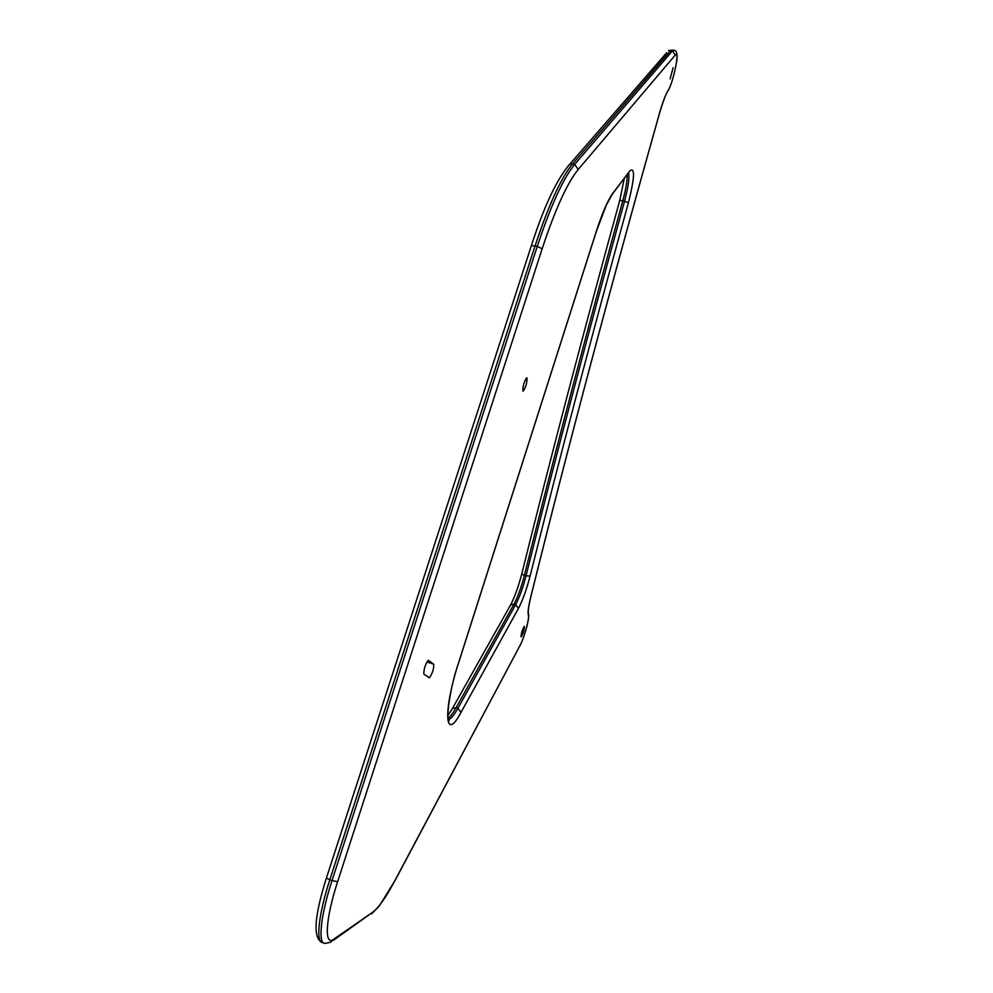 <?xml version="1.0" encoding="UTF-8"?>
<svg xmlns="http://www.w3.org/2000/svg" width="993" height="993" viewBox="0 0 993 993"><rect width="100%" height="100%" fill="white"/><g stroke="black" fill="none" stroke-linecap="round" stroke-linejoin="round"><path stroke-width="1.49" d="M526.96 377.874L526.6 377.836C523.894 382.156 522.666 386.562 522.914 391.068L523.249 391.093C525.942 386.811 527.184 382.404 526.96 377.874M423.825 674.086L429.435 677.797C432.551 673.229 433.966 668.674 433.693 664.143L428.268 660.258C425.252 664.503 423.763 669.121 423.825 674.086M673.105 67.71L670.114 78.869L673.105 67.71M524.329 626.397L524.267 626.409C522.132 630.121 521.089 633.608 521.139 636.873L521.188 636.861C523.323 633.174 524.378 629.686 524.329 626.397M337.62 881.734C325.443 918.798 323.941 946.888 333.785 939.179L372.301 912.53C378.383 908.086 385.669 897.883 394.171 881.921L519.997 645.537C524.155 638.04 529.691 617.944 528.338 615.201C527.631 612.607 528.4 606.649 530.659 597.339C568.381 445.298 611.378 283.737 659.65 112.656C662.691 102.105 665.521 94.683 668.152 90.388C673.291 83.064 680.242 48.595 675.215 55.099L578.174 169.518C567.152 183.109 555.137 209.548 542.141 248.833L337.62 881.734L332.034 880.568C320.317 916.291 317.586 945.324 325.543 943.3L330.57 942.27L333.785 939.179M596.296 231.406C602.341 212.8 607.853 200.089 612.818 193.275L630.034 170.709C635.135 167.209 634.614 177.834 628.47 202.56C592.399 333.375 559.593 457.897 530.076 576.126C526.625 589.408 522.74 600.182 518.42 608.448L461.013 712.378C444.839 743.248 442.53 711.944 459.064 661.226L596.197 231.741M426.891 661.959L433.693 664.143M372.301 912.53L333.164 940.47M394.171 881.921L379.264 906.026L371.605 913.883M519.997 645.537L394.06 882.355M520.94 636.203L523.857 626.856M528.338 615.201L528.326 613.053M668.152 90.388L667.259 92.039C665.347 95.39 662.815 102.291 659.675 112.73M674.123 50.482L672.497 50.78L574.761 164.317C563.267 178.281 550.767 205.625 537.275 246.351L332.034 880.568L329.813 879.798L535.115 245.755C548.62 205.054 561.132 177.722 572.676 163.771L670.784 50.358L672.422 50.072M675.215 55.099L672.497 50.78L668.587 50.531L673.08 50.246C676.543 49.811 677.772 53.349 676.767 60.858C674.408 74.487 671.479 84.542 667.966 91.021M578.174 169.518L574.761 164.317L570.032 163.919L666.7 52.716M542.141 248.833L537.275 246.351L531.392 245.594C544.176 205.936 557.048 178.715 570.032 163.919L567.909 166.191M323.147 942.568C315.426 943.971 318.244 915.087 329.813 879.798L326.412 878.035L531.354 245.705M326.436 877.961L326.412 878.035C314.731 915.074 312.932 936.337 321.024 941.823M612.818 193.275L606.226 205.29L596.309 231.555M630.034 170.709L612.718 193.685M628.594 172.856C629.599 177.747 628.234 187.243 624.51 201.331C588.352 332.568 555.509 457.488 525.98 576.077C522.926 587.819 519.488 597.339 515.665 604.625L457.934 708.245C454.173 714.972 451.095 718.733 448.724 719.528L448.166 719.627M628.47 202.56L622.772 200.871C625.851 189.427 627.328 180.701 627.204 174.681M530.076 576.126L524.341 575.568C553.833 456.991 586.64 332.096 622.772 200.871L619.806 200.226L624.287 178.504M518.42 608.448L515.665 604.625L514.014 604.104C517.849 596.83 521.288 587.31 524.341 575.568L521.797 573.793C551.14 455.551 583.81 331.029 619.806 200.226L619.843 200.263M461.013 712.378L457.934 708.245L456.135 707.649L514.014 604.104L510.576 604.96C514.635 597.227 518.371 586.838 521.797 573.793L521.884 573.594M447.93 718.448C450.189 716.983 452.92 713.384 456.135 707.649L452.436 708.468L510.315 605.432M452.15 708.977L447.731 715.953M428.268 677.425L429.435 677.797M519.873 645.946C524.428 637.109 529.927 618.093 528.45 613.513C527.829 611.862 528.599 606.425 530.734 597.19C568.443 445.187 611.415 283.725 659.662 112.755M448.091 719.317L449.121 720.595C446.279 725.672 447.607 693.896 459.126 661.239L596.284 231.63"/></g></svg>
